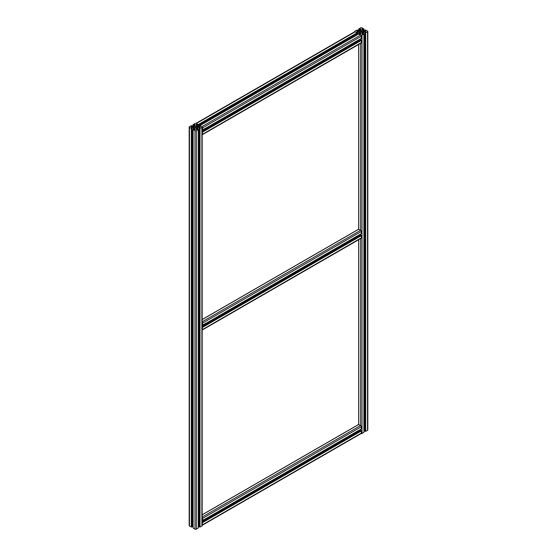 <?xml version="1.0" encoding="UTF-8"?>
<svg xmlns="http://www.w3.org/2000/svg" width="557" height="557" viewBox="0 0 557 557"><rect width="100%" height="100%" fill="white"/><g stroke="black" fill="none" stroke-linecap="round" stroke-linejoin="round"><path stroke-width="0.84" d="M208.339 126.857L208.29 126.829A1.344 0.773 120 0 1 208.339 126.857A1.344 0.773 120 0 1 208.603 127.281L208.541 127.421A1.135 0.654 120 0 0 207.754 127.142A1.135 0.654 120 0 0 206.967 128.319L206.912 128.361A0.975 0.564 120 0 0 206.932 128.389A0.975 0.564 120 0 0 206.974 128.639M207.197 128.389A0.787 0.453 120 0 0 208.311 127.748A0.787 0.453 120 0 0 207.197 128.389M207.552 127.783L207.552 128.583L208.151 127.838L207.552 127.783M207.448 128.061L207.956 128.354M206.967 128.723L206.912 128.758A1.218 0.703 120 0 0 207.754 129.064A1.218 0.703 120 0 0 208.597 127.783L208.541 127.818A1.135 0.654 120 0 1 207.754 128.994A1.135 0.654 120 0 1 206.967 128.723L206.981 128.465M206.793 128.361L206.424 128.576A1.344 0.773 -60 0 1 206.424 128.18L206.912 128.361A1.218 0.703 120 0 1 207.754 127.073A1.218 0.703 120 0 1 208.597 127.379M206.912 128.758L206.424 128.576M208.541 127.421L208.102 127.421M206.738 128.758A1.344 0.773 120 0 0 206.995 129.182A1.344 0.773 120 0 0 207.67 129.113A1.344 0.773 120 0 0 207.712 129.092M207.051 127.539A1.344 0.773 120 0 0 206.738 128.361M208.102 127.818L208.541 127.818M356.703 42.074A0.787 0.453 120 0 0 355.589 42.715A0.787 0.453 120 0 0 356.703 42.074L356.703 41.921M356.348 42.68L356.348 41.879L355.749 42.624L356.348 42.68L355.839 42.388M356.202 41.963L356.55 42.165M356.933 41.74L356.995 41.705A1.218 0.703 120 0 0 356.146 41.399A1.218 0.703 120 0 0 355.303 42.68L355.366 42.645A1.135 0.654 120 0 1 356.146 41.469A1.135 0.654 120 0 1 356.933 41.74L356.494 41.747M356.731 41.183L356.682 41.155A1.344 0.773 120 0 1 356.731 41.183A1.344 0.773 120 0 1 356.995 41.608L356.995 41.705M355.192 42.687L354.816 42.903L355.366 43.049A1.135 0.654 120 0 0 356.146 43.321A1.135 0.654 120 0 0 356.933 42.144L356.703 41.838M355.303 43.084A1.218 0.703 120 0 0 356.146 43.39A1.218 0.703 120 0 0 356.995 42.109M355.303 42.68L354.816 42.506A1.344 0.773 -60 0 0 354.802 42.715A1.344 0.773 -60 0 0 354.816 42.903M355.443 41.866A1.344 0.773 120 0 0 355.129 42.687M355.129 43.084A1.344 0.773 120 0 0 355.394 43.509A1.344 0.773 120 0 0 356.062 43.439A1.344 0.773 120 0 0 356.104 43.411M356.494 42.144L356.933 42.144M356.605 42.75L356.501 43.202A1.344 0.773 -60 0 1 355.791 43.613L208.429 128.298M360.588 40L361.326 40.424L361.326 42.597A0.975 0.564 60 0 1 361.124 43.042L202.372 134.69A0.975 0.564 -120 0 0 202.581 134.244L202.17 131.64M208.214 128.423L208.109 128.883A1.344 0.773 -60 0 1 207.399 129.294L202.407 131.772M202.17 130.011L207.399 127.261A1.344 0.773 -60 0 1 208.109 126.85L355.791 41.587A1.344 0.773 -60 0 1 356.501 41.176L361.277 38.503L361.326 36.219A0.975 0.564 60 0 0 360.637 35.021A0.975 0.564 0 0 0 362.015 35.021L363.965 33.838L363.164 33.511L361.904 33.9L361.904 32.821A0.975 0.564 0 0 1 362.189 32.424L363.032 31.937A0.975 0.564 0 0 1 363.721 31.77L365.838 31.909L364.849 32.598L365.308 32.919L367.536 31.833A0.975 0.564 0 0 0 367.822 31.436A0.975 0.564 0 0 0 367.536 31.039L365.308 29.953L364.849 30.273L365.838 30.962L363.721 31.101A0.975 0.564 0 0 1 363.032 30.934L362.189 30.454A0.975 0.564 0 0 1 361.904 30.05L361.904 28.971L363.164 29.361L363.965 29.034L362.015 27.85A0.975 0.564 0 0 0 360.637 27.85L358.68 29.034L359.488 29.361L360.748 28.971L360.748 30.05A0.975 0.564 0 0 1 360.456 30.454L359.62 30.934A0.975 0.564 0 0 1 358.931 31.101L356.814 30.962L357.796 30.273L357.336 29.953L355.115 31.039A0.975 0.564 0 0 0 354.83 31.436A0.975 0.564 0 0 0 355.115 31.833L356.995 32.919L357.114 33.782L198.417 125.318L198.243 124.573L196.363 123.487A0.975 0.564 0 0 0 194.985 123.487L193.035 124.671L193.836 124.998L195.096 124.608L195.096 125.687L195.096 124.608M355.345 41.845L208.214 126.787M361.326 38.391L356.605 41.114M196.015 123.355L354.628 31.784A0.975 0.564 60 0 1 355.115 31.833L357.336 32.919L357.796 32.598L356.814 31.909L358.931 31.77A0.975 0.564 0 0 1 359.62 31.937L360.456 32.424A0.975 0.564 0 0 1 360.748 32.821L360.748 33.9L360.748 32.821M356.403 34.193L356.842 34.959M358.583 34.04L360.637 35.021L358.68 33.838L359.488 33.511L360.748 33.9M359.488 39.533L359.926 40.299M206.946 127.518L202.581 130.039L202.581 127.866A0.975 0.564 -120 0 0 201.885 126.676L199.664 125.59L199.204 125.91L200.186 126.599L198.069 126.738A0.975 0.564 0 0 1 197.38 126.571L196.544 126.091A0.975 0.564 0 0 1 196.252 125.687L196.252 124.608L197.512 124.998L198.32 124.671L196.363 123.487L355.115 31.833M198.32 125.443L357.169 33.671M208.339 322.12L208.29 322.085A1.344 0.773 120 0 1 208.339 322.12A1.344 0.773 120 0 1 208.603 322.545L208.541 322.677A1.135 0.654 120 0 0 207.754 322.406A1.135 0.654 120 0 0 206.967 323.582L206.912 323.617A0.975 0.564 120 0 0 206.932 323.652A0.975 0.564 120 0 0 206.974 323.896M207.197 323.652A0.787 0.453 120 0 0 208.311 323.004A0.787 0.453 120 0 0 207.197 323.652M207.552 323.046L207.552 323.84L208.151 323.102L207.552 323.046M207.448 323.325L207.956 323.61M206.967 323.979L206.912 324.014A1.218 0.703 120 0 0 207.754 324.327A1.218 0.703 120 0 0 208.597 323.039L208.541 323.074A1.135 0.654 120 0 1 207.754 324.258A1.135 0.654 120 0 1 206.967 323.979L206.981 323.728M206.793 323.624L206.424 323.84A1.344 0.773 -60 0 1 206.424 323.443L206.912 323.617A1.218 0.703 120 0 1 207.754 322.336A1.218 0.703 120 0 1 208.597 322.642M206.912 324.014L206.424 323.84M208.541 322.677L208.102 322.684M354.955 238.514L208.603 323.011L208.311 322.768M206.738 324.021A1.344 0.773 120 0 0 206.995 324.446A1.344 0.773 120 0 0 207.67 324.376A1.344 0.773 120 0 0 207.712 324.348M207.051 322.802A1.344 0.773 120 0 0 206.738 323.617M208.102 323.081L208.541 323.074M356.703 237.331A0.787 0.453 120 0 0 355.589 237.978A0.787 0.453 120 0 0 356.703 237.331L356.703 237.178M356.348 237.936L356.348 237.143L355.749 237.888L356.348 237.936L355.839 237.644M356.202 237.226L356.55 237.428M356.933 237.004L356.995 236.969A1.218 0.703 120 0 0 356.146 236.662A1.218 0.703 120 0 0 355.303 237.943L355.366 237.909A1.135 0.654 120 0 1 356.146 236.732A1.135 0.654 120 0 1 356.933 237.004L356.494 237.01M356.731 236.447L356.682 236.412A1.344 0.773 120 0 1 356.731 236.447A1.344 0.773 120 0 1 356.995 236.864L356.995 236.969M355.192 237.95L354.816 238.166L355.366 238.305A1.135 0.654 120 0 0 356.146 238.584A1.135 0.654 120 0 0 356.933 237.4L356.703 237.094M355.303 238.34A1.218 0.703 120 0 0 356.146 238.654A1.218 0.703 120 0 0 356.995 237.366L360.762 235.158L361.326 235.681L361.326 237.853A0.975 0.564 60 0 1 361.124 238.299L202.372 329.953A0.975 0.564 -120 0 0 202.581 329.507L202.17 326.903M355.303 237.943L354.816 237.762A1.344 0.773 -60 0 0 354.802 237.971A1.344 0.773 -60 0 0 354.816 238.166M355.443 237.129A1.344 0.773 120 0 0 355.129 237.943M355.129 238.34A1.344 0.773 120 0 0 355.394 238.765A1.344 0.773 120 0 0 356.062 238.702A1.344 0.773 120 0 0 356.104 238.675M356.494 237.407L356.933 237.4M356.605 238.006L356.501 238.466A1.344 0.773 -60 0 1 355.791 238.876L208.429 323.554M208.214 323.68L208.109 324.139A1.344 0.773 -60 0 1 207.399 324.55L202.407 327.036M202.17 325.267L207.399 322.517A1.344 0.773 -60 0 1 208.109 322.106L355.791 236.843A1.344 0.773 -60 0 1 356.501 236.433L361.277 233.759L361.326 231.475A0.975 0.564 60 0 0 360.637 230.285L360.637 43.321M355.345 237.101L208.214 322.05M361.326 233.648L356.605 236.377M358.583 229.296L360.637 230.285L202.17 321.772M359.488 234.796L359.926 235.562M206.946 322.782L202.581 325.302L202.581 323.13A0.975 0.564 -120 0 0 202.17 322.169M208.339 517.376L208.29 517.349A1.344 0.773 120 0 1 208.339 517.376A1.344 0.773 120 0 1 208.603 517.801L208.541 517.94A1.135 0.654 120 0 0 207.754 517.662A1.135 0.654 120 0 0 206.967 518.846L206.912 518.88A0.975 0.564 120 0 0 206.932 518.915A0.975 0.564 120 0 0 206.974 519.159M207.197 518.915A0.787 0.453 120 0 0 208.311 518.268A0.787 0.453 120 0 0 207.197 518.915M207.552 518.309L207.552 519.103L208.151 518.358L207.552 518.309M207.448 518.581L207.956 518.873M206.967 519.242L206.912 519.277A1.218 0.703 120 0 0 207.754 519.584A1.218 0.703 120 0 0 208.597 518.302L208.541 518.337A1.135 0.654 120 0 1 207.754 519.514A1.135 0.654 120 0 1 206.967 519.242L206.981 518.992M206.793 518.887L206.424 519.096A1.344 0.773 -60 0 1 206.424 518.699L206.912 518.88A1.218 0.703 120 0 1 207.754 517.592A1.218 0.703 120 0 1 208.597 517.906M206.912 519.277L206.424 519.096M208.541 517.94L208.102 517.94M354.955 433.778L208.603 518.275L208.311 518.031M206.738 519.277A1.344 0.773 120 0 0 206.995 519.702A1.344 0.773 120 0 0 207.67 519.639A1.344 0.773 120 0 0 207.712 519.611M207.051 518.059A1.344 0.773 120 0 0 206.738 518.88M208.102 518.344L208.541 518.337M356.703 432.594A0.787 0.453 120 0 0 355.589 433.235A0.787 0.453 120 0 0 356.703 432.594L356.703 432.441M356.348 433.2L356.348 432.399L355.749 433.144L356.348 433.2L355.839 432.907M356.202 432.49L356.55 432.685M356.933 432.267L356.995 432.225A1.218 0.703 120 0 0 356.146 431.919A1.218 0.703 120 0 0 355.303 433.207L355.366 433.172A1.135 0.654 120 0 1 356.146 431.988A1.135 0.654 120 0 1 356.933 432.267L356.494 432.267M356.731 431.703L356.682 431.675A1.344 0.773 120 0 1 356.731 431.703A1.344 0.773 120 0 1 356.995 432.128L356.995 432.225M355.192 433.207L354.816 433.423L355.366 433.569A1.135 0.654 120 0 0 356.146 433.84A1.135 0.654 120 0 0 356.933 432.664L356.703 432.357M355.303 433.604A1.218 0.703 120 0 0 356.146 433.91A1.218 0.703 120 0 0 356.995 432.629M355.303 433.207L354.816 433.026A1.344 0.773 -60 0 0 354.802 433.235A1.344 0.773 -60 0 0 354.816 433.423M355.443 432.385A1.344 0.773 120 0 0 355.129 433.207M355.129 433.604A1.344 0.773 120 0 0 355.394 434.028A1.344 0.773 120 0 0 356.062 433.959A1.344 0.773 120 0 0 356.104 433.938M356.494 432.664L356.933 432.664M356.605 433.269L356.501 433.729A1.344 0.773 -60 0 1 355.791 434.14L208.429 518.818M360.588 430.519L361.326 430.944L361.326 433.116A0.975 0.564 60 0 1 361.124 433.562L202.372 525.216A0.975 0.564 -120 0 0 202.581 524.764L202.17 522.16M208.214 518.943L208.109 519.403A1.344 0.773 -60 0 1 207.399 519.813L202.407 522.299M202.17 520.53L207.399 517.78A1.344 0.773 -60 0 1 208.109 517.369L355.791 432.107A1.344 0.773 -60 0 1 356.501 431.696L361.277 429.022L361.326 426.739A0.975 0.564 60 0 0 360.637 425.541L360.637 238.584M355.345 432.364L208.214 517.307M361.326 428.911L356.605 431.633M358.583 424.559L360.637 425.541L202.17 517.028M359.488 430.053L359.926 430.819M206.946 518.038L202.581 520.565L202.581 518.393A0.975 0.564 -120 0 0 202.17 517.432M196.252 128.458L196.252 129.537L196.252 128.458A0.975 0.564 0 0 1 196.544 128.054L197.38 127.574A0.975 0.564 0 0 1 198.069 127.407L200.186 127.546L199.204 128.235L199.664 128.556L201.885 127.469A0.975 0.564 0 0 0 202.17 127.073A0.975 0.564 0 0 0 201.885 126.676L200.005 125.59L358.757 33.935M196.252 129.537L197.512 129.147L198.32 129.475L196.363 130.658A0.975 0.564 0 0 1 194.985 130.658L193.035 129.475L193.836 129.147L195.096 129.537L195.096 128.458L195.096 129.537M198.243 527.862L196.363 529.15A0.975 0.564 180 0 1 194.985 529.15L193.105 527.862M195.096 128.458A0.975 0.564 0 0 0 194.811 128.054L193.968 127.574A0.975 0.564 0 0 0 193.279 127.407L191.162 127.546L192.151 128.235L191.692 128.556L189.464 127.469A0.975 0.564 0 0 1 189.178 127.073A0.975 0.564 0 0 1 189.464 126.676L191.692 125.59L192.151 125.91L191.162 126.599L193.279 126.738A0.975 0.564 0 0 0 193.968 126.571L194.811 126.091A0.975 0.564 0 0 0 195.096 125.687M193.035 525.899L192.151 525.899M192.074 526.623L191.343 527.047L189.464 525.961A0.975 0.564 180 0 1 189.178 525.564L189.178 127.073M202.17 127.073L202.17 525.564A0.975 0.564 180 0 1 201.885 525.961L200.005 527.047L199.274 526.623M199.204 525.899L198.32 525.899M195.096 127.407A0.815 0.473 0 0 0 196.252 126.738A0.815 0.473 0 0 0 195.096 127.407M361.904 33.9L361.904 32.821M363.895 432.225L362.015 433.513A0.975 0.564 180 0 1 360.985 433.645M367.822 31.436L367.822 429.927A0.975 0.564 180 0 1 367.536 430.324L365.657 431.41L364.926 430.986M364.849 430.262L363.965 430.262M360.748 31.77A0.815 0.473 0 0 0 361.904 31.101A0.815 0.473 0 0 0 360.748 31.77M356.995 42.074L360.762 39.902M202.581 134.244L361.326 42.597M208.109 128.883L355.791 43.613M202.581 132.072L207.399 129.294M356.501 43.202L361.326 40.424M356.828 42.624L361.152 40.125M202.17 131.459L206.556 128.932M208.603 127.748L354.955 43.251M202.581 127.866L361.326 36.219M201.885 126.676L360.637 35.021M198.369 126.738L199.204 126.258M198.417 124.872L357.169 33.218M198.243 124.573L356.995 32.919M202.581 329.507L361.326 237.853M208.109 324.139L355.791 238.876M202.581 327.335L207.399 324.55M356.501 238.466L361.326 235.681M356.828 237.881L361.152 235.381M202.17 326.722L206.556 324.188M202.581 323.13L361.326 231.475M202.17 319.6L358.757 229.199L358.757 44.407M356.995 432.594L360.762 430.422M202.581 524.764L361.326 433.116M208.109 519.403L355.791 434.14M202.581 522.598L207.399 519.813M356.501 433.729L361.326 430.944M356.828 433.144L361.152 430.645M202.17 521.979L206.556 519.451M202.581 518.393L361.326 426.739M202.17 514.856L358.757 424.455L358.757 239.67M196.544 129.677L196.544 128.054M198.243 528.064L198.243 129.572M196.363 529.15L196.363 130.658M194.985 529.15L194.985 130.658M193.105 528.064L193.105 129.572M194.811 129.677L194.811 128.054M193.968 129.224L193.968 127.574M193.279 129.273L193.279 127.407M192.074 526.825L192.074 128.333M191.692 527.047L191.692 128.556M191.343 527.047L191.343 128.556M189.464 525.961L189.464 127.469M192.074 126.738L192.074 126.014M194.678 126.16L194.678 124.51M193.836 126.634L193.836 124.998M193.495 126.724L193.495 124.998M193.105 126.738L193.105 124.775M198.243 126.738L198.243 124.775M197.86 126.724L197.86 124.998M197.512 126.634L197.512 124.998M196.67 126.16L196.67 124.51M199.274 126.738L199.274 126.014M201.885 525.961L201.885 127.469M200.005 527.047L200.005 128.556M199.664 527.047L199.664 128.556M199.274 526.825L199.274 128.333M198.069 129.273L198.069 127.407M197.38 129.224L197.38 127.574M362.189 34.04L362.189 32.424M363.895 432.427L363.895 33.935M362.015 433.513L362.015 35.021M360.637 430.415L360.637 429.391M360.637 235.151L360.637 234.135M360.637 39.888L360.637 38.872M360.456 34.04L360.456 32.424M359.62 33.587L359.62 31.937M358.931 33.636L358.931 31.77M357.726 34.45L357.726 32.696M357.336 34.673L357.336 32.919M356.995 34.868L356.995 33.852M357.726 31.101L357.726 30.377M360.33 30.531L360.33 28.873M359.488 31.004L359.488 29.361M359.14 31.088L359.14 29.361M358.757 31.101L358.757 29.138M363.895 31.101L363.895 29.138M363.505 31.088L363.505 29.361M363.164 31.004L363.164 29.361M362.322 30.531L362.322 28.873M364.926 31.101L364.926 30.377M367.536 430.324L367.536 31.833M365.657 431.41L365.657 32.919M365.308 431.41L365.308 32.919M364.926 431.188L364.926 32.696M363.721 33.636L363.721 31.77M363.032 33.587L363.032 31.937M206.995 129.182L205.603 128.375M355.394 43.509L353.994 42.701M356.981 41.998L360.644 39.888M202.17 131.375L206.487 128.89M208.59 127.671L354.879 43.216M356.668 41.162L361.277 38.503M199.921 125.555L358.631 33.921M198.369 125.429L357.114 33.782M208.276 126.836L355.526 41.817M202.525 130.15L207.134 127.497M206.995 324.446L205.603 323.638M355.394 238.765L353.994 237.964M356.981 237.261L360.644 235.145M202.17 326.639L206.487 324.146M208.59 322.935L354.879 238.473M356.668 236.419L361.277 233.759M202.17 319.516L358.631 229.185M208.276 322.092L355.526 237.08M202.525 325.413L207.134 322.754M206.995 519.702L205.603 518.901M355.394 434.028L353.994 433.221M356.981 432.517L360.644 430.408M202.17 521.902L206.487 519.409M208.59 518.191L354.879 433.736M356.668 431.682L361.277 429.022M202.17 514.779L358.631 424.448M208.276 517.356L355.526 432.343M202.525 520.677L207.134 518.017M198.32 527.966L198.32 129.475M193.035 527.966L193.035 129.475M192.151 526.727L192.151 128.235M192.151 126.738L192.151 125.91M193.035 126.738L193.035 124.671M198.32 126.738L198.32 124.671M199.204 126.738L199.204 125.91M199.204 526.727L199.204 128.235M363.965 432.329L363.965 33.838M358.68 424.434L358.68 239.712M358.68 229.171L358.68 44.449M357.796 34.409L357.796 32.598M358.68 31.101L358.68 29.034M363.965 31.101L363.965 29.034M364.849 31.101L364.849 30.273M364.849 431.09L364.849 32.598"/></g></svg>
